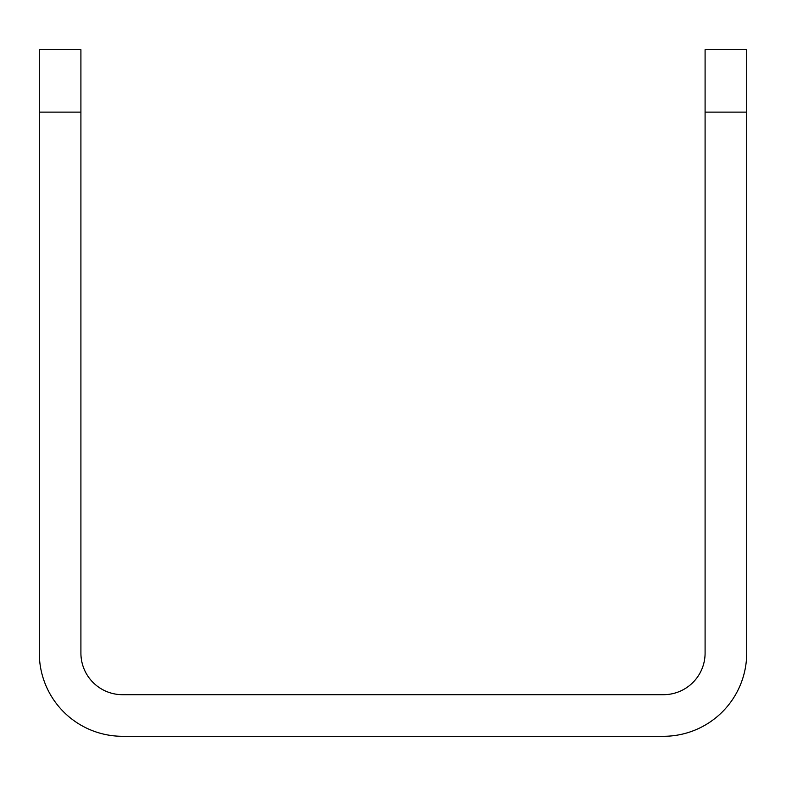<?xml version="1.0" encoding="UTF-8"?>
<svg xmlns="http://www.w3.org/2000/svg" width="786" height="786" viewBox="0 0 786 786"><rect width="100%" height="100%" fill="white"/><g stroke="black" fill="none" stroke-linecap="round" stroke-linejoin="round"><path stroke-width="1.18" d="M39.3 49.705L39.3 653.078A83.228 83.228 0 0 0 122.528 736.295L663.472 736.295A83.228 83.228 0 0 0 746.7 653.078L746.7 49.705L705.091 49.705L705.091 653.078A41.609 41.609 0 0 1 663.472 694.686L122.528 694.686A41.609 41.609 0 0 1 80.909 653.078L80.909 49.705L39.3 49.705L80.909 49.705M39.3 112.123L80.909 112.123M705.091 112.123L746.7 112.123"/></g></svg>
